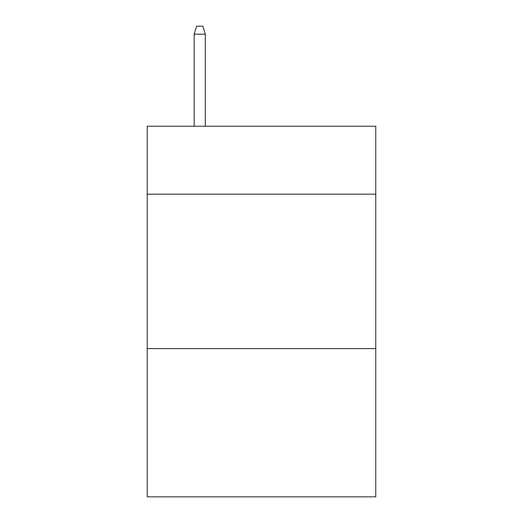 <?xml version="1.0" encoding="UTF-8"?>
<svg xmlns="http://www.w3.org/2000/svg" width="523" height="523" viewBox="0 0 523 523"><rect width="100%" height="100%" fill="white"/><g stroke="black" fill="none" stroke-linecap="round" stroke-linejoin="round"><path stroke-width="0.78" d="M375.776 194.17L375.776 126.22L147.225 126.22L147.225 194.17L375.776 194.17L375.776 496.85L147.225 496.85L147.225 194.17M375.776 348.599L147.225 348.599M205.291 126.22L205.291 34.178L194.17 34.178L194.17 126.22M194.17 34.178L196.641 26.15L202.819 26.15L205.291 34.178"/></g></svg>
